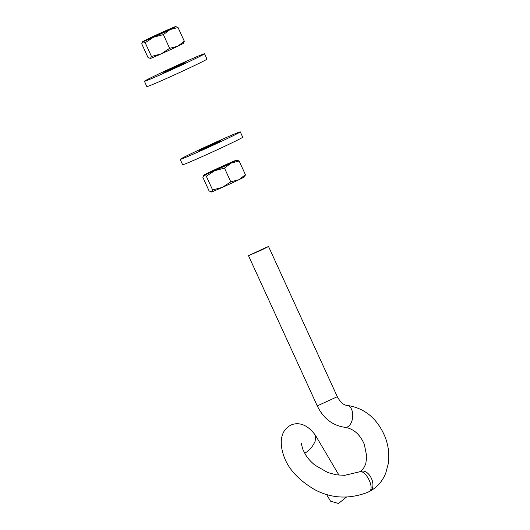 <?xml version="1.0" encoding="UTF-8"?>
<svg xmlns="http://www.w3.org/2000/svg" width="530" height="530" viewBox="0 0 530 530"><rect width="100%" height="100%" fill="white"/><g stroke="black" fill="none" stroke-linecap="round" stroke-linejoin="round"><path stroke-width="0.79" d="M345.295 427.365A11.017 6.546 -85.4 0 0 347.263 427.034A11.017 6.546 -85.4 0 0 352.755 415.262A11.017 6.546 -85.4 0 0 347.051 405.404C343.606 405.139 340.353 402.243 337.305 396.712L317.271 405.887C323.353 418.475 332.694 425.636 345.295 427.365C353.709 428.856 360.049 434.494 364.302 444.272L366.786 456.615L365.819 463.392C364.282 467.851 362.142 470.673 359.406 471.859L344.632 475.344L336.212 474.814L327.891 472.581L315.012 465.214C310.898 461.815 307.738 458.298 305.525 454.667L302.981 449.712C301.789 445.982 301.371 443.875 301.716 443.391M368.728 491.82C375.684 489.25 365.713 469.408 359.559 471.793C369.317 466.698 378.592 488.382 368.728 491.82L367.012 492.582C348.72 499.386 331.296 498.412 314.734 489.667C298.456 480.034 288.141 468.785 283.788 455.913C279.383 443.332 280.039 430.32 291.301 424.914C297.37 422.37 306.751 423.119 315.569 435.527L315.165 441.238C312.654 446.764 309.328 450.632 305.194 452.852L304.584 453.07M266.146 247.424L248.504 255.692L262.032 249.776L268.538 246.516L266.146 247.424M346.461 497.087L338.458 503.5L330.515 501.148L326.579 494.483M368.84 491.767L368.973 491.708C376.81 487.739 382.421 481.485 385.813 472.932L388.285 463.624C389.563 454.647 388.483 445.703 385.038 436.793C377.254 418.422 364.587 407.961 347.051 405.404M210.47 172.223L230.331 163.074L210.47 172.223M206.329 176.238L203.898 175.264L202.838 177.272L209.111 190.979L211.543 191.953L212.603 189.945L222.368 187.375L230.762 181.83L224.488 168.123L214.723 170.686L206.329 176.238L212.603 189.945M211.543 191.953A18.358 0.451 -24.6 0 1 211.291 192.006L211.543 191.953A18.358 0.451 -24.6 0 0 222.368 187.375A18.358 0.451 -24.6 0 0 238.785 179.776L230.762 181.83M224.488 168.123L231.146 163.088L239.162 161.034L245.436 174.741L238.785 179.776A18.358 0.451 155.4 0 0 244.648 176.728L245.436 174.741M239.162 161.034L236.738 160.06A18.358 0.451 -24.6 0 0 225.912 164.631A18.358 0.451 -24.6 0 0 209.496 172.237A18.358 0.451 -24.6 0 0 203.633 175.278A18.358 0.451 -24.6 0 0 203.898 175.264A18.358 0.451 -24.6 0 0 214.723 170.686A18.358 0.451 -24.6 0 0 231.146 163.088A18.358 0.451 155.4 0 0 236.99 160.007L237.162 160.027M149.341 38.716L169.209 29.567L149.341 38.716M145.2 42.731L142.775 41.757L141.715 43.765L147.989 57.472L150.414 58.446L151.474 56.438L161.239 53.868L169.64 48.316L163.366 34.609L153.601 37.179L145.2 42.731L151.474 56.438M150.414 58.446A18.358 0.451 -24.6 0 1 150.162 58.492L150.414 58.446A18.358 0.451 -24.6 0 0 161.239 53.868A18.358 0.451 -24.6 0 0 177.663 46.269L169.64 48.316M163.366 34.609L170.017 29.581L178.04 27.527L184.314 41.234L177.663 46.269A18.358 0.451 155.4 0 0 183.519 43.221L184.314 41.234M178.04 27.527L175.615 26.553A18.358 0.451 -24.6 0 0 164.79 31.124A18.358 0.451 -24.6 0 0 148.367 38.73A18.358 0.451 -24.6 0 0 142.51 41.771A18.358 0.451 -24.6 0 0 142.775 41.757A18.358 0.451 -24.6 0 0 153.601 37.179A18.358 0.451 -24.6 0 0 170.017 29.581A18.358 0.451 155.4 0 0 175.867 26.5L176.04 26.513M190.747 153.866A33.046 0.815 155.4 0 1 222.679 139.125A33.046 0.815 155.4 0 1 240.282 131.877A33.046 0.815 155.4 0 1 229.722 137.396A33.046 0.815 155.4 0 1 197.789 152.136A33.046 0.815 155.4 0 1 180.187 159.391A33.046 0.815 155.4 0 1 190.747 153.866M240.282 131.877L242.727 137.217A33.046 0.815 155.4 0 1 232.166 142.736A33.046 0.815 155.4 0 1 200.234 157.476A33.046 0.815 155.4 0 1 182.631 164.731L180.187 159.391M217.161 142.702L199.552 150.527L214.657 143.319L220.917 140.742L217.161 142.702M154.992 75.763A33.046 0.815 155.4 0 1 186.918 61.023A33.046 0.815 155.4 0 1 204.52 53.775A33.046 0.815 155.4 0 1 193.96 59.294A33.046 0.815 155.4 0 1 162.028 74.034A33.046 0.815 155.4 0 1 144.425 81.289A33.046 0.815 155.4 0 1 154.992 75.763M204.52 53.775L206.972 59.115A33.046 0.815 155.4 0 1 196.405 64.633A33.046 0.815 155.4 0 1 164.472 79.374A33.046 0.815 155.4 0 1 146.87 86.628L144.425 81.289M181.406 64.6L163.79 72.424L178.901 65.216L185.162 62.639L181.406 64.6M317.271 405.887L248.504 255.692M315.635 435.633L338.988 475.178M337.305 396.712L268.538 246.516M203.633 175.278L203.348 175.682M142.51 41.771L142.226 42.175"/></g></svg>
